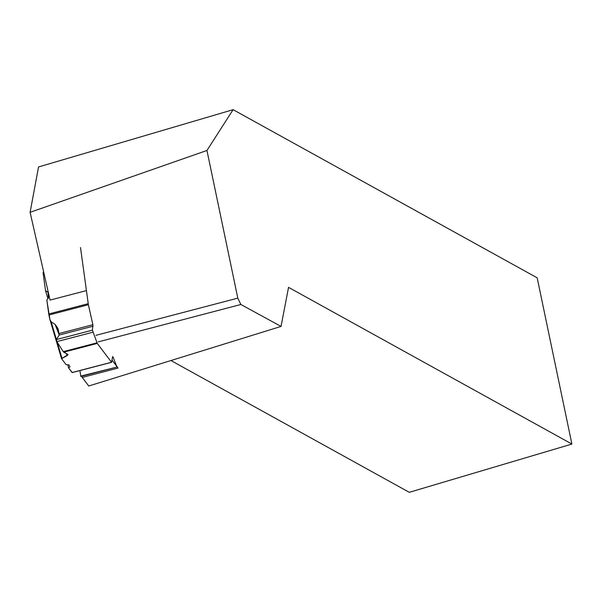 <?xml version="1.0" encoding="UTF-8"?>
<svg xmlns="http://www.w3.org/2000/svg" width="602" height="602" viewBox="0 0 602 602"><rect width="100%" height="100%" fill="white"/><g stroke="black" fill="none" stroke-linecap="round" stroke-linejoin="round"><path stroke-width="0.9" d="M92.43 330.167L92.889 324.704L88.374 304.725L48.912 315.012L50.064 320.068L51.125 321.739L55.121 324.433L57.83 328.263L58.356 329.971L59.177 335.043L56.4 339.566L92.43 330.167L97.261 343.418L111.536 362.246L112.687 356.534M48.912 315.012L46.813 300.022L48.438 297.998L48.04 292.211L45.534 290.691L43.066 272.623L43.555 271.487L43.066 272.623L45.534 290.691L48.04 292.211L48.438 297.998L46.813 300.022L49.989 319.775L51.125 321.739L55.121 324.433L58.356 329.971L59.177 335.043L56.4 339.566L56.859 341.612L63.24 351.643L68.056 354.638L61.532 358.619L66.152 364.722L68.906 364.85L69.975 366.851L68.523 367.852L72.074 372.533L111.536 362.246M80.781 376.099L79.9 370.584L80.781 376.099L117.014 367.039L116.916 366.121M113.063 357.024L116.818 366.701M80.502 247.535L88.374 304.725M92.896 332.214L56.859 341.612L63.24 351.643L96.982 342.847M97.261 343.418L63.722 352.162L63.24 351.643M67.853 364.804L68.523 367.852M45.534 290.691L47.934 298.622M56.859 341.612L56.4 339.566M85.943 290.728L50.064 300.082L30.1 212.318L206.953 150.462L237.805 298.14L240.86 304.492L281.044 326.419L88.75 386.01L82.248 377.446L81.887 376.197M206.953 150.462L233.102 109.677L537.172 277.823L571.9 444.058L288.546 287.365L281.044 326.419M30.1 212.318L38.551 166.957L233.102 109.677M98.201 341.898L240.86 304.492M96.011 335.314L237.805 298.14M117.029 366.716L118.037 368.055L82.248 377.446M112.047 360.147L116.607 366.166M571.9 444.058L409.277 492.323L170.953 360.538M63.722 352.162L67.823 354.405L67.191 355.571L61.562 358.672L66.152 364.722L68.906 364.85L69.975 366.851L68.523 367.852L72.217 372.495M67.191 355.571L66.446 353.652M59.207 334.975L55.121 324.433M48.717 313.981L88.178 303.694M93.092 326.201L59.177 335.043M92.889 324.704L59.154 333.5M50.162 320.362L61.532 358.566M51.125 321.739L56.422 339.528M57.198 342.139L61.961 358.167M72.172 372.6L111.633 362.306M50.064 320.068L61.532 358.619M80.879 376.461L117.014 367.039"/></g></svg>

